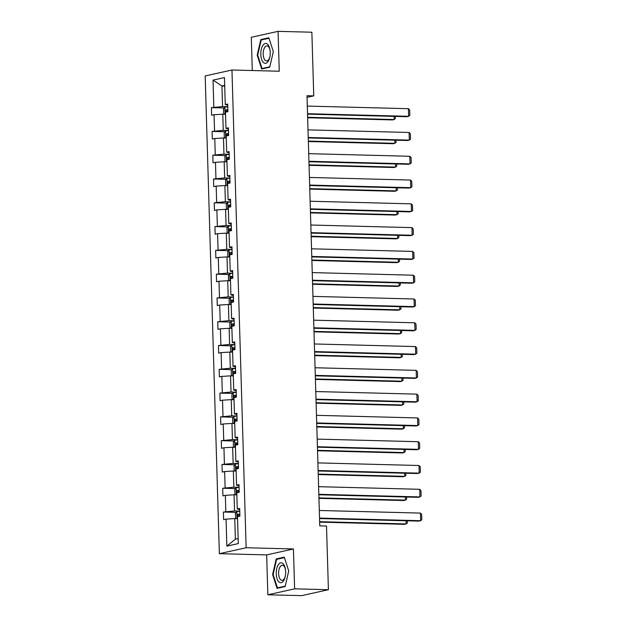 <?xml version="1.0" encoding="UTF-8"?>
<svg xmlns="http://www.w3.org/2000/svg" width="627" height="627" viewBox="0 0 627 627"><rect width="100%" height="100%" fill="white"/><g stroke="black" fill="none" stroke-linecap="round" stroke-linejoin="round"><path stroke-width="0.94" d="M267.847 594.78L294.619 588.839L293.436 548.962L266.663 554.903L267.847 594.78L301.634 595.65L328.407 589.709L326.518 526.045L319.762 525.873L306.995 95.712L313.751 95.884L311.862 32.22L278.075 31.35L251.302 37.291L252.289 70.53M266.663 554.903L219.364 553.68L205.186 75.945L231.959 70.005L246.137 547.747L219.364 553.68M294.619 588.839L328.407 589.709M237.555 518.662L234.772 518.592L235.384 539.181L226.856 546.109L226.057 519.117L223.635 519.658L223.408 512.032L236.254 512.369M234.772 518.592L226.057 519.117M236.849 494.875L234.067 494.805L234.545 510.966L223.408 512.032M225.83 511.499L225.352 495.33L222.93 495.871L222.703 488.245L235.548 488.574M236.144 471.089L233.362 471.018L233.84 487.179L222.703 488.245M225.124 487.704L224.646 471.543L222.224 472.084L221.997 464.458L234.843 464.787M235.438 447.302L232.656 447.231L233.134 463.392L221.997 464.458M224.419 463.917L223.941 447.756L221.519 448.297L221.292 440.671L234.137 441M234.725 423.515L231.951 423.444L232.429 439.605L221.292 440.671M223.714 440.13L223.236 423.97L220.806 424.503L220.586 416.884L233.432 417.214M234.02 399.728L231.245 399.65L231.724 415.819L220.586 416.884M223.008 416.344L222.53 400.183L220.101 400.716L219.881 393.098L232.727 393.427M233.315 375.934L230.54 375.863L231.018 392.032L219.881 393.098M222.303 392.557L221.825 376.396L219.395 376.929L219.168 369.303L232.021 369.64M232.609 352.147L229.835 352.076L230.313 368.245L219.168 369.303M221.597 368.77L221.119 352.609L218.69 353.142L218.462 345.516L231.316 345.853M231.904 328.36L229.121 328.289L229.607 344.45L218.462 345.516M220.892 344.983L220.406 328.814L217.984 329.355L217.757 321.729L230.611 322.059M231.198 304.573L228.416 304.503L228.902 320.663L217.757 321.729M220.187 321.196L219.701 305.028L217.279 305.568L217.052 297.943L229.905 298.272M230.493 280.786L227.711 280.716L228.197 296.877L217.052 297.943M219.481 297.402L218.995 281.241L216.574 281.782L216.346 274.156L229.192 274.485M229.788 256.999L227.005 256.929L227.483 273.09L216.346 274.156M218.768 273.615L218.29 257.454L215.868 257.995L215.641 250.369L228.487 250.698M229.082 233.213L226.3 233.142L226.778 249.303L215.641 250.369M218.063 249.828L217.585 233.667L215.163 234.2L214.936 226.582L227.781 226.911M228.377 209.426L225.595 209.347L226.073 225.516L214.936 226.582M217.357 226.041L216.879 209.88L214.458 210.413L214.23 202.795L227.076 203.124M227.672 185.631L224.889 185.561L225.367 201.729L214.23 202.795M216.652 202.255L216.174 186.094L213.752 186.627L213.525 179.001L226.371 179.338M226.966 161.844L224.184 161.774L224.662 177.935L213.525 179.001M215.947 178.468L215.469 162.299L213.047 162.84L212.819 155.214L225.665 155.551M226.253 138.058L223.478 137.987L223.957 154.148L212.819 155.214M215.241 154.681L214.763 138.512L212.341 139.053L212.114 131.427L224.96 131.756M225.548 114.271L222.773 114.2L223.251 130.361L212.114 131.427M214.536 130.894L214.058 114.725L211.628 115.266L211.409 107.64L224.254 107.969M224.717 86.064L221.934 85.993L222.546 106.574L211.409 107.64M213.831 107.099L213.031 80.115L224.458 77.576L225.265 104.568L227.687 104.027L227.915 111.653L225.493 112.194L225.971 128.355L228.393 127.814L228.62 135.44L226.198 135.981L226.676 152.142L229.098 151.601L229.325 159.227L226.903 159.767L227.382 175.928L229.803 175.395L230.031 183.013L227.609 183.554L228.087 199.715L230.509 199.182L230.736 206.808L228.314 207.341L228.792 223.502L231.214 222.969L231.441 230.595L229.02 231.128L229.498 247.297L231.919 246.756L232.147 254.382L229.725 254.915L230.203 271.083L232.625 270.543L232.852 278.169L230.43 278.709L230.908 294.87L233.338 294.329L233.557 301.955L231.136 302.496L231.614 318.657L234.043 318.116L234.271 325.742L231.841 326.283L232.319 342.444L234.749 341.911L234.976 349.529L232.546 350.07L233.032 366.231L235.454 365.698L235.681 373.316L233.252 373.857L233.738 390.018L236.16 389.485L236.387 397.11L233.957 397.643L234.443 413.812L236.865 413.271L237.092 420.897L234.67 421.43L235.149 437.599L237.57 437.058L237.798 444.684L235.376 445.217L235.854 461.386L238.276 460.845L238.503 468.471L236.081 469.012L236.559 485.173L238.981 484.632L239.208 492.258L236.787 492.798L237.265 508.959L239.686 508.419L239.914 516.045L237.492 516.585L238.291 543.578L226.856 546.109M239.726 509.727L237.265 508.959M239.765 511.099L234.545 510.966M234.067 494.805L225.352 495.33M239.02 485.941L236.559 485.173M239.059 487.312L233.84 487.179M233.362 471.018L224.646 471.543M238.315 462.154L235.854 461.386M238.354 463.525L233.134 463.392M232.656 447.231L223.941 447.756M237.609 438.359L235.149 437.599M237.649 439.739L232.429 439.605M231.951 423.444L223.236 423.97M236.904 414.572L234.443 413.812M236.943 415.952L231.724 415.819M231.245 399.65L222.53 400.183M236.199 390.786L233.738 390.018M236.238 392.165L231.018 392.032M230.54 375.863L221.825 376.396M235.493 366.999L233.032 366.231M235.533 368.378L230.313 368.245M229.835 352.076L221.119 352.609M234.788 343.212L232.319 342.444M234.827 344.591L229.607 344.45M229.121 328.289L220.406 328.814M234.083 319.425L231.614 318.657M234.122 320.797L228.902 320.663M228.416 304.503L219.701 305.028M233.377 295.638L230.908 294.87M233.416 297.01L228.197 296.877M227.711 280.716L218.995 281.241M232.664 271.852L230.203 271.083M232.711 273.223L227.483 273.09M227.005 256.929L218.29 257.454M231.959 248.057L229.498 247.297M232.006 249.436L226.778 249.303M226.3 233.142L217.585 233.667M231.253 224.27L228.792 223.502M231.292 225.649L226.073 225.516M225.595 209.347L216.879 209.88M230.548 200.483L228.087 199.715M230.587 201.863L225.367 201.729M224.889 185.561L216.174 186.094M229.843 176.696L227.382 175.928M229.882 178.076L224.662 177.935M224.184 161.774L215.469 162.299M229.137 152.91L226.676 152.142M229.176 154.289L223.957 154.148M223.478 137.987L214.763 138.512M228.432 129.123L225.971 128.355M228.471 130.494L223.251 130.361M222.773 114.2L214.058 114.725M227.726 105.336L225.265 104.568M293.436 548.962L246.137 547.747M231.959 70.005L279.258 71.227L278.075 31.35M307.042 97.373L313.751 95.884M235.384 539.181L238.142 538.569M227.766 106.708L222.546 106.574M224.693 85.374L221.934 85.993L213.031 80.115M269.72 67.199L273.317 51.594L268.85 37.769L260.785 39.556L257.195 55.168L261.663 68.986L269.72 67.199M284.266 557.137L276.201 558.923L272.604 574.536L277.071 588.353L285.136 586.566L288.733 570.962L284.266 557.137M257.736 55.184L257.195 55.168M262.917 39.611L260.785 39.556M278.333 558.978L276.201 558.923M273.145 574.551L272.604 574.536M307.301 106.081L408.404 108.69L408.632 116.316L406.821 116.716L307.543 114.153M307.528 113.706L408.632 116.316L409.815 115.337L409.658 109.999L408.404 108.69M307.645 117.743L392.353 119.929L394.164 119.53L307.638 117.296M224.395 114.239L223.596 113.589L223.463 109.02L224.858 107.17A4.068 0.415 -1.7 0 1 227.773 106.88M227.86 109.772A4.068 0.415 178.3 0 0 225.657 109.952L225.712 111.786A4.068 0.415 -1.7 0 1 227.915 111.606M227.656 111.833C226.621 111.332 226.598 110.728 227.601 110.007L227.86 109.984M395.276 116.418L395.339 118.55L394.164 119.53L394.07 116.387M308.006 129.875L409.11 132.477L409.337 140.103L407.534 140.503L308.249 137.948M308.233 137.493L409.337 140.103L410.52 139.123L410.364 133.786L409.11 132.477M308.719 153.662L409.823 156.272L410.042 163.89L408.24 164.298L308.954 161.735M308.939 161.28L410.042 163.89L411.226 162.918L411.069 157.581L409.823 156.272M308.359 141.53L393.058 143.716L394.869 143.317L308.343 141.083M225.109 138.026L224.301 137.384L224.168 132.806L225.571 130.957A4.068 0.415 -1.7 0 1 228.479 130.667M228.565 133.567A4.068 0.415 178.3 0 0 226.363 133.739L226.418 135.573A4.068 0.415 -1.7 0 1 228.62 135.393M228.361 135.62C227.327 135.118 227.311 134.515 228.306 133.794L228.573 133.77M395.982 140.205L396.045 142.337L394.869 143.317L394.775 140.174M309.064 165.316L393.764 167.503L395.574 167.103L309.048 164.87M225.814 161.813L225.007 161.17L224.874 156.593L226.276 154.751A4.068 0.415 -1.7 0 1 229.184 154.454M229.27 157.353A4.068 0.415 178.3 0 0 227.068 157.526L227.123 159.36A4.068 0.415 -1.7 0 1 229.325 159.18M229.067 159.407C228.032 158.913 228.016 158.302 229.012 157.581L229.278 157.557M396.687 164L396.75 166.124L395.574 167.103L395.48 163.968M267.619 44.282A9.969 4.71 -88.5 0 0 261.302 49.337A9.969 4.71 -88.5 0 0 263.426 62.496A9.969 4.71 -88.5 0 0 269.798 57.222A9.969 4.71 -88.5 0 0 269.986 49.784A9.969 4.71 -88.5 0 0 267.619 44.282M270.057 50.27A7.548 3.566 -88.5 0 0 268.348 46.523A7.548 3.566 -88.5 0 0 266.953 45.873A7.548 3.566 -88.5 0 0 263.309 51.806A7.548 3.566 -88.5 0 0 265.166 60.31A7.548 3.566 -88.5 0 0 266.561 60.968A7.548 3.566 -88.5 0 0 269.892 56.736M269.822 66.783L262.039 68.508L257.713 55.121L261.193 39.995L269.007 38.263L273.317 51.594M263.63 68.555L262.039 68.508M283.036 563.649A9.969 4.71 -88.5 0 0 276.719 568.705A9.969 4.71 -88.5 0 0 278.843 581.864A9.969 4.71 -88.5 0 0 285.207 576.589A9.969 4.71 -88.5 0 0 285.403 569.151A9.969 4.71 -88.5 0 0 283.036 563.649M285.473 569.637A7.548 3.566 -88.5 0 0 283.757 565.891A7.548 3.566 -88.5 0 0 282.369 565.24A7.548 3.566 -88.5 0 0 278.725 571.173A7.548 3.566 -88.5 0 0 280.582 579.677A7.548 3.566 -88.5 0 0 281.978 580.336A7.548 3.566 -88.5 0 0 285.309 576.103M285.23 586.151L277.455 587.875L273.129 574.489L276.609 559.362L284.423 557.63L288.733 570.962M279.046 587.922L277.455 587.875M309.424 177.449L410.528 180.059L410.756 187.677L408.945 188.084L309.66 185.521M309.644 185.075L410.756 187.677L411.931 186.705L411.774 181.368L410.528 180.059M309.769 189.103L394.469 191.29L396.28 190.89L309.754 188.656M226.519 185.608L225.712 184.957L225.579 180.38L226.982 178.538A4.068 0.415 -1.7 0 1 229.89 178.24M229.976 181.14A4.068 0.415 178.3 0 0 227.773 181.321L227.828 183.147A4.068 0.415 -1.7 0 1 230.031 182.966M229.772 183.194C228.737 182.7 228.722 182.089 229.717 181.368L229.984 181.352M397.4 187.786L397.463 189.91L396.28 190.89L396.186 187.755M310.13 201.236L411.234 203.846L411.461 211.471L409.65 211.871L310.365 209.308M310.357 208.862L411.461 211.471L412.637 210.492L412.48 205.154L411.234 203.846M310.475 212.89L395.175 215.077L396.985 214.677L310.459 212.443M227.225 209.394L226.418 208.744L226.284 204.167L227.687 202.325A4.068 0.415 -1.7 0 1 230.595 202.027M230.681 204.927A4.068 0.415 178.3 0 0 228.479 205.107L228.534 206.934A4.068 0.415 -1.7 0 1 230.736 206.753M230.477 206.988C229.443 206.487 229.427 205.875 230.422 205.154L230.689 205.139M398.106 211.573L398.169 213.697L396.985 214.677L396.891 211.542M310.835 225.022L411.939 227.632L412.166 235.258L410.356 235.658L311.07 233.095M311.063 232.648L412.166 235.258L413.342 234.279L413.185 228.941L411.939 227.632M311.18 236.685L395.88 238.871L397.69 238.464L311.164 236.23M227.93 233.181L227.123 232.531L226.99 227.954L228.393 226.112A4.068 0.415 -1.7 0 1 231.3 225.814M231.387 228.714A4.068 0.415 178.3 0 0 229.184 228.894L229.239 230.72A4.068 0.415 -1.7 0 1 231.441 230.548M231.183 230.775C230.148 230.274 230.133 229.662 231.128 228.941L231.394 228.926M398.811 235.36L398.874 237.492L397.69 238.464L397.596 235.329M311.541 248.809L412.644 251.419L412.872 259.045L411.061 259.445L311.776 256.882M311.768 256.435L412.872 259.045L414.047 258.065L413.891 252.728L412.644 251.419M311.885 260.471L396.585 262.658L398.396 262.251L311.87 260.025M228.636 256.968L227.828 256.318L227.695 251.748L229.098 249.899A4.068 0.415 -1.7 0 1 232.006 249.609M232.092 252.501A4.068 0.415 178.3 0 0 229.89 252.681L229.944 254.507A4.068 0.415 -1.7 0 1 232.147 254.335M231.888 254.562C230.854 254.06 230.838 253.449 231.841 252.728L232.1 252.712M399.517 259.147L399.579 261.279L398.396 262.251L398.302 259.116M312.246 272.596L413.35 275.206L413.577 282.832L411.767 283.232L312.481 280.669M312.473 280.222L413.577 282.832L414.753 281.852L414.596 276.515L413.35 275.206M312.591 284.258L397.291 286.445L399.101 286.045L312.575 283.812M229.341 280.755L228.534 280.104L228.4 275.535L229.803 273.685A4.068 0.415 -1.7 0 1 232.711 273.396M232.797 276.288A4.068 0.415 178.3 0 0 230.595 276.468L230.65 278.302A4.068 0.415 -1.7 0 1 232.852 278.122M232.601 278.349C231.559 277.847 231.543 277.236 232.546 276.515L232.805 276.499M400.222 282.934L400.285 285.066L399.101 286.045L399.007 282.902M312.951 296.383L414.055 298.993L414.282 306.619L412.472 307.018L313.194 304.456M313.179 304.009L414.282 306.619L415.466 305.639L415.301 300.302L414.055 298.993M313.296 308.045L398.004 310.232L399.807 309.832L313.281 307.598M230.046 304.542L229.239 303.899L229.106 299.322L230.509 297.472A4.068 0.415 -1.7 0 1 233.416 297.182M233.503 300.074A4.068 0.415 178.3 0 0 231.308 300.255L231.363 302.089A4.068 0.415 -1.7 0 1 233.557 301.908M233.307 302.136C232.264 301.634 232.249 301.031 233.252 300.309L233.51 300.286M400.927 306.721L400.99 308.852L399.807 309.832L399.712 306.689M313.657 320.178L414.76 322.78L414.988 330.405L413.177 330.805L313.9 328.25M313.884 327.796L414.988 330.405L416.171 329.426L416.007 324.096L414.76 322.78M314.002 331.832L398.709 334.019L400.512 333.619L313.994 331.385M230.752 328.329L229.952 327.686L229.811 323.109L231.214 321.259A4.068 0.415 -1.7 0 1 234.122 320.969M234.208 323.869A4.068 0.415 178.3 0 0 232.014 324.041L232.068 325.875A4.068 0.415 -1.7 0 1 234.263 325.695M234.012 325.922C232.97 325.429 232.954 324.817 233.957 324.096L234.216 324.073M401.633 330.507L401.695 332.639L400.512 333.619L400.426 330.476M314.362 343.964L415.466 346.574L415.693 354.192L413.883 354.6L314.605 352.037M314.589 351.582L415.693 354.192L416.877 353.22L416.712 347.883L415.466 346.574M314.707 355.619L399.415 357.805L401.225 357.406L314.699 355.172M231.457 352.123L230.658 351.473L230.517 346.896L231.919 345.054A4.068 0.415 -1.7 0 1 234.835 344.756M234.913 347.656A4.068 0.415 178.3 0 0 232.719 347.828L232.774 349.662A4.068 0.415 -1.7 0 1 234.968 349.482M234.717 349.709C233.683 349.215 233.659 348.604 234.663 347.883L234.921 347.867M402.338 354.302L402.401 356.426L401.225 357.406L401.131 354.271M315.067 367.751L416.171 370.361L416.399 377.987L414.588 378.387L315.31 375.824M315.295 375.377L416.399 377.987L417.582 377.007L417.425 371.67L416.171 370.361M315.412 379.406L400.12 381.592L401.931 381.192L315.405 378.959M232.162 375.91L231.363 375.26L231.222 370.682L232.625 368.841A4.068 0.415 -1.7 0 1 235.54 368.543M235.627 371.443A4.068 0.415 178.3 0 0 233.424 371.623L233.479 373.449A4.068 0.415 -1.7 0 1 235.681 373.269M235.423 373.496C234.388 373.002 234.365 372.391 235.368 371.67L235.627 371.654M403.043 378.089L403.106 380.213L401.931 381.192L401.836 378.057M315.773 391.538L416.877 394.148L417.104 401.774L415.293 402.173L316.016 399.611M316 399.164L417.104 401.774L418.287 400.794L418.131 395.457L416.877 394.148M316.118 403.2L400.825 405.379L402.636 404.979L316.11 402.746M232.868 399.697L232.068 399.046L231.927 394.469L233.33 392.627A4.068 0.415 -1.7 0 1 236.246 392.33M236.332 395.229A4.068 0.415 178.3 0 0 234.13 395.41L234.184 397.236A4.068 0.415 -1.7 0 1 236.387 397.056M236.128 397.291C235.094 396.789 235.07 396.178 236.073 395.457L236.332 395.441M403.749 401.876L403.812 404L402.636 404.979L402.542 401.844M316.478 415.325L417.582 417.935L417.809 425.561L416.007 425.96L316.721 423.397M316.706 422.951L417.809 425.561L418.993 424.581L418.836 419.244L417.582 417.935M316.831 426.987L401.531 429.174L403.341 428.766L316.815 426.532M233.573 423.484L232.774 422.833L232.641 418.264L234.043 416.414A4.068 0.415 -1.7 0 1 236.951 416.116M237.037 419.016A4.068 0.415 178.3 0 0 234.835 419.197L234.89 421.023A4.068 0.415 -1.7 0 1 237.092 420.85M236.834 421.078C235.799 420.576 235.776 419.965 236.779 419.244L237.045 419.228M404.454 425.662L404.517 427.794L403.341 428.766L403.247 425.631M317.184 439.112L418.295 441.721L418.515 449.347L416.712 449.747L317.427 447.184M317.411 446.737L418.515 449.347L419.698 448.368L419.541 443.03L418.295 441.721M317.536 450.774L402.236 452.96L404.047 452.561L317.521 450.327M234.286 447.27L233.479 446.62L233.346 442.051L234.749 440.201A4.068 0.415 -1.7 0 1 237.657 439.911M237.743 442.803A4.068 0.415 178.3 0 0 235.54 442.983L235.595 444.809A4.068 0.415 -1.7 0 1 237.798 444.637M237.539 444.864C236.504 444.363 236.489 443.751 237.484 443.03L237.751 443.015M405.16 449.449L405.222 451.581L404.047 452.561L403.953 449.418M317.897 462.898L419.001 465.508L419.22 473.134L417.417 473.534L318.132 470.971M318.116 470.524L419.22 473.134L420.403 472.155L420.247 466.817L419.001 465.508M318.242 474.561L402.942 476.747L404.752 476.348L318.226 474.114M234.992 471.057L234.184 470.407L234.051 465.837L235.454 463.988A4.068 0.415 -1.7 0 1 238.362 463.698M238.448 466.59A4.068 0.415 178.3 0 0 236.246 466.77L236.301 468.604A4.068 0.415 -1.7 0 1 238.503 468.424M238.244 468.651C237.21 468.15 237.194 467.538 238.189 466.825L238.456 466.801M405.865 473.236L405.935 475.368L404.752 476.348L404.658 473.205M318.602 486.685L419.706 489.295L419.933 496.921L418.123 497.321L318.837 494.758M318.829 494.311L419.933 496.921L421.109 495.941L420.952 490.604L419.706 489.295M318.947 498.347L403.647 500.534L405.457 500.134L318.931 497.901M235.697 494.844L234.89 494.201L234.757 489.624L236.16 487.775A4.068 0.415 -1.7 0 1 239.067 487.485M239.153 490.377A4.068 0.415 178.3 0 0 236.951 490.557L237.006 492.391A4.068 0.415 -1.7 0 1 239.208 492.211M238.95 492.438C237.915 491.936 237.899 491.333 238.895 490.612L239.161 490.588M406.578 497.023L406.641 499.155L405.457 500.134L405.363 496.992M319.308 510.48L420.411 513.082L420.639 520.708L418.828 521.108L319.543 518.553M319.535 518.098L420.639 520.708L421.814 519.736L421.657 514.399L420.411 513.082M319.652 522.134L404.352 524.321L406.163 523.921L319.637 521.688M236.403 518.631L235.595 517.988L235.462 513.411L236.865 511.569A4.068 0.415 -1.7 0 1 239.773 511.271M239.859 514.171A4.068 0.415 178.3 0 0 237.657 514.344L237.711 516.178A4.068 0.415 -1.7 0 1 239.914 515.997M239.655 516.225C238.621 515.731 238.605 515.12 239.6 514.399L239.867 514.375M407.284 520.81L407.346 522.942L406.163 523.921L406.069 520.778M224.827 107.217L225.038 114.255M227.601 110.007L225.657 109.952M225.532 131.004L225.744 138.042M228.306 133.794L226.363 133.739M226.237 154.791L226.449 161.837M229.012 157.581L227.068 157.526M226.943 178.585L227.154 185.623M229.717 181.368L227.773 181.321M227.648 202.372L227.86 209.41M230.422 205.154L228.479 205.107M228.353 226.159L228.565 233.197M231.128 228.941L229.184 228.894M229.059 249.946L229.27 256.984M231.841 252.728L229.89 252.681M229.764 273.733L229.976 280.771M232.546 276.515L230.595 276.468M230.477 297.519L230.681 304.557M233.252 300.309L231.308 300.255M231.183 321.306L231.387 328.352M233.957 324.096L232.014 324.041M231.888 345.093L232.092 352.139M234.663 347.883L232.719 347.828M232.593 368.888L232.797 375.926M235.368 371.67L233.424 371.623M233.299 392.674L233.51 399.712M236.073 395.457L234.13 395.41M234.004 416.461L234.216 423.499M236.779 419.244L234.835 419.197M234.71 440.248L234.921 447.286M237.484 443.03L235.54 442.983M235.415 464.035L235.627 471.073M238.189 466.825L236.246 466.77M236.12 487.822L236.332 494.86M238.895 490.612L236.951 490.557M236.826 511.608L237.037 518.654M239.6 514.399L237.657 514.344"/></g></svg>
